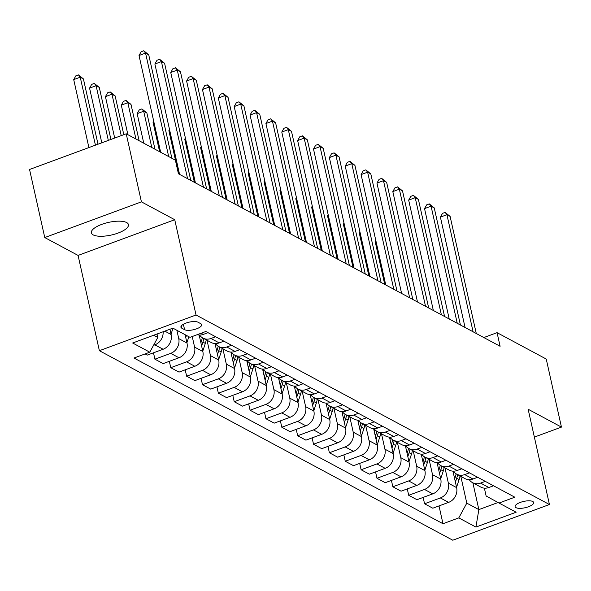 <?xml version="1.0" encoding="UTF-8"?>
<svg xmlns="http://www.w3.org/2000/svg" width="591" height="591" viewBox="0 0 591 591"><rect width="100%" height="100%" fill="white"/><g stroke="black" fill="none" stroke-linecap="round" stroke-linejoin="round"><path stroke-width="0.89" d="M126.629 222.548A18.993 6.471 167.4 0 0 105.058 223.287A18.993 6.471 167.4 0 0 91.376 232.861A18.993 6.471 167.4 0 0 93.186 234.893A18.993 6.471 167.4 0 0 114.765 234.154A18.993 6.471 167.4 0 0 128.446 224.58A18.993 6.471 167.4 0 0 126.629 222.548M532.757 501.493A9.493 3.236 167.4 0 0 521.971 501.862A9.493 3.236 167.4 0 0 515.13 506.65A9.493 3.236 167.4 0 0 516.039 507.669A9.493 3.236 167.4 0 0 526.825 507.292A9.493 3.236 167.4 0 0 533.666 502.505A9.493 3.236 167.4 0 0 532.757 501.493M99.377 350.699L452.78 540.218L549.438 504.522L196.035 315.003L99.377 350.699L78.071 255.415L174.737 219.719L141.426 201.856L44.761 237.552L78.071 255.415M44.761 237.552L29.55 169.484L126.215 133.795L141.426 201.856M126.215 133.795L175.387 160.161L178.43 173.776L500.104 346.282L497.068 332.667L483.837 337.55M181.799 328.19L184.591 329.689A9.197 3.14 167.4 0 0 195.045 329.327A9.197 3.14 167.4 0 0 201.671 324.688A9.197 3.14 167.4 0 0 200.792 323.705L198 322.213A9.197 3.14 167.4 0 0 187.546 322.568A9.197 3.14 167.4 0 0 180.92 327.207A9.197 3.14 167.4 0 0 181.799 328.19L181.297 325.944M153.697 335.237L157.812 337.439L149.796 352.192L133.987 358.028L442.977 523.729L439.002 505.926M149.796 352.192L132.665 343.002L172.897 328.145L190.029 337.335L205.831 331.499L514.82 497.201L499.018 503.037L516.15 512.22L475.918 527.076L458.786 517.893L442.977 523.729M534.367 437.096L561.45 427.101L546.239 359.04L497.068 332.667M561.45 427.101L528.14 409.238L549.438 504.522M174.737 219.719L196.035 315.003M499.018 503.037L486.134 496.004L484.376 488.144M472.874 482.832L478.858 509.605L498.065 502.513M157.043 334.004L157.812 337.439M169.935 329.239L171.117 334.513A11.872 10.379 118.2 0 1 163.101 349.259L147.292 355.095L145.105 353.92M176.872 330.28L178.733 338.599A11.872 10.379 118.2 0 1 170.718 353.344L154.908 359.18L153.483 352.812M185.116 334.705L186.978 343.016A11.872 10.379 118.2 0 1 178.962 357.769L163.16 363.605L154.908 359.18M192.23 336.523L194.594 347.102A11.872 10.379 118.2 0 1 186.579 361.855L170.769 367.691L169.344 361.323M199.16 335.053L202.839 351.527A11.872 10.379 118.2 0 1 194.823 366.272L179.021 372.108L170.769 367.691M207.027 340.268L210.455 355.612A11.872 10.379 118.2 0 1 202.44 370.358L186.63 376.194L185.212 369.826M215.021 343.563L218.7 360.03A11.872 10.379 118.2 0 1 210.684 374.783L194.882 380.619L186.63 376.194M222.888 348.779L226.316 364.115A11.872 10.379 118.2 0 1 218.301 378.861L202.491 384.697L201.073 378.329M230.882 352.066L234.568 368.54A11.872 10.379 118.2 0 1 226.545 383.286L210.743 389.122L202.491 384.697M238.749 357.282L242.177 372.618A11.872 10.379 118.2 0 1 234.162 387.371L218.36 393.207L216.934 386.839M246.743 360.569L250.429 377.043A11.872 10.379 118.2 0 1 242.413 391.796L226.604 397.632L218.36 393.207M254.61 365.785L258.038 381.129A11.872 10.379 118.2 0 1 250.023 395.874L234.221 401.71L232.795 395.342M262.603 369.08L266.29 385.554A11.872 10.379 118.2 0 1 258.274 400.299L242.465 406.135L234.221 401.71M270.471 374.295L273.899 389.632A11.872 10.379 118.2 0 1 265.884 404.384L250.082 410.22L248.656 403.852M278.472 377.583L282.151 394.057A11.872 10.379 118.2 0 1 274.135 408.802L258.326 414.638L250.082 410.22M286.332 382.798L289.767 398.142A11.872 10.379 118.2 0 1 281.744 412.887L265.943 418.724L264.517 412.355M294.333 386.093L298.012 402.56A11.872 10.379 118.2 0 1 289.996 417.312L274.187 423.149L265.943 418.724M302.2 391.308L305.628 406.645A11.872 10.379 118.2 0 1 297.613 421.398L281.804 427.234L280.378 420.866M310.194 394.596L313.873 411.07A11.872 10.379 118.2 0 1 305.857 425.815L290.055 431.652L281.804 427.234M318.061 399.812L321.489 415.155A11.872 10.379 118.2 0 1 313.474 429.901L297.665 435.737L296.246 429.369M326.055 403.106L329.734 419.573A11.872 10.379 118.2 0 1 321.718 434.326L305.916 440.162L297.665 435.737M333.922 408.322L337.35 423.658A11.872 10.379 118.2 0 1 329.335 438.404L313.525 444.24L312.107 437.872M341.916 411.609L345.595 428.083A11.872 10.379 118.2 0 1 337.579 442.829L321.777 448.665L313.525 444.24M349.783 416.825L353.211 432.161A11.872 10.379 118.2 0 1 345.196 446.914L329.386 452.75L327.968 446.382M357.777 420.112L361.463 436.586A11.872 10.379 118.2 0 1 353.44 451.339L337.638 457.175L329.386 452.75M365.644 425.328L369.072 440.672A11.872 10.379 118.2 0 1 361.057 455.417L345.255 461.253L343.829 454.885M373.638 428.623L377.324 445.097A11.872 10.379 118.2 0 1 369.309 459.842L353.499 465.678L345.255 461.253M381.505 433.838L384.933 449.175A11.872 10.379 118.2 0 1 376.918 463.928L361.116 469.764L359.69 463.396M389.499 437.126L393.185 453.6A11.872 10.379 118.2 0 1 385.169 468.345L369.36 474.181L361.116 469.764M397.366 442.341L400.794 457.685A11.872 10.379 118.2 0 1 392.779 472.431L376.977 478.267L375.551 471.899M405.367 445.636L409.046 462.103A11.872 10.379 118.2 0 1 401.03 476.856L385.221 482.692L376.977 478.267M413.227 450.852L416.662 466.188A11.872 10.379 118.2 0 1 408.647 480.941L392.838 486.777L391.412 480.409M421.228 454.139L424.907 470.613A11.872 10.379 118.2 0 1 416.891 485.359L401.082 491.195L392.838 486.777M429.096 459.355L432.523 474.699A11.872 10.379 118.2 0 1 424.508 489.444L408.699 495.28L407.273 488.912M437.089 462.65L440.768 479.116A11.872 10.379 118.2 0 1 432.752 493.869L416.95 499.705L408.699 495.28M444.957 467.865L448.384 483.202A11.872 10.379 118.2 0 1 440.369 497.947L424.56 503.783L423.141 497.415M452.95 471.153L456.629 487.627A11.872 10.379 118.2 0 1 448.613 502.372L432.811 508.208L424.56 503.783M460.817 476.368L466.801 503.14L478.858 509.605L475.918 527.076M163.116 331.758A11.872 10.379 118.2 0 1 154.849 344.841L153.527 345.329M208.025 332.674L203.334 334.403A11.872 10.379 118.2 0 1 197.121 334.713M215.641 336.759L210.95 338.488A11.872 10.379 118.2 0 1 202.905 338.059A11.872 10.379 118.2 0 1 199.603 335.067M223.886 341.177L219.195 342.913A11.872 10.379 118.2 0 1 211.15 342.485L202.905 338.059M231.502 345.262L226.811 346.998A11.872 10.379 118.2 0 1 218.766 346.562A11.872 10.379 118.2 0 1 215.464 343.578M239.747 349.687L235.055 351.416A11.872 10.379 118.2 0 1 227.01 350.988L218.766 346.562M247.363 353.765L242.672 355.501A11.872 10.379 118.2 0 1 234.627 355.073A11.872 10.379 118.2 0 1 231.332 352.081M255.608 358.19L250.916 359.926A11.872 10.379 118.2 0 1 242.879 359.498L234.627 355.073M263.224 362.276L258.533 364.004A11.872 10.379 118.2 0 1 250.488 363.576A11.872 10.379 118.2 0 1 247.193 360.584M271.476 366.701L266.785 368.429A11.872 10.379 118.2 0 1 258.74 368.001L250.488 363.576M279.085 370.779L274.394 372.515A11.872 10.379 118.2 0 1 266.349 372.086A11.872 10.379 118.2 0 1 263.054 369.094M287.337 375.204L282.646 376.94A11.872 10.379 118.2 0 1 274.601 376.504L266.349 372.086M294.946 379.289L290.255 381.018A11.872 10.379 118.2 0 1 282.21 380.589A11.872 10.379 118.2 0 1 278.915 377.597M303.198 383.707L298.507 385.443A11.872 10.379 118.2 0 1 290.462 385.014L282.21 380.589M310.807 387.792L306.116 389.528A11.872 10.379 118.2 0 1 298.078 389.1A11.872 10.379 118.2 0 1 294.776 386.108M319.059 392.217L314.368 393.946A11.872 10.379 118.2 0 1 306.323 393.517L298.078 389.1M326.675 396.302L321.984 398.031A11.872 10.379 118.2 0 1 313.939 397.603A11.872 10.379 118.2 0 1 310.637 394.611M334.92 400.72L330.229 402.456A11.872 10.379 118.2 0 1 322.184 402.028L313.939 397.603M342.536 404.805L337.845 406.542A11.872 10.379 118.2 0 1 329.8 406.106A11.872 10.379 118.2 0 1 326.498 403.121M350.781 409.231L346.09 410.959A11.872 10.379 118.2 0 1 338.045 410.531L329.8 406.106M358.397 413.308L353.706 415.045A11.872 10.379 118.2 0 1 345.661 414.616A11.872 10.379 118.2 0 1 342.366 411.624M366.642 417.734L361.951 419.47A11.872 10.379 118.2 0 1 353.906 419.041L345.661 414.616M374.258 421.819L369.567 423.548A11.872 10.379 118.2 0 1 361.522 423.119A11.872 10.379 118.2 0 1 358.227 420.127M382.51 426.244L377.812 427.973A11.872 10.379 118.2 0 1 369.774 427.544L361.522 423.119M390.119 430.322L385.428 432.058A11.872 10.379 118.2 0 1 377.383 431.629A11.872 10.379 118.2 0 1 374.088 428.638M398.371 434.747L393.68 436.483A11.872 10.379 118.2 0 1 385.635 436.047L377.383 431.629M405.98 438.832L401.289 440.561A11.872 10.379 118.2 0 1 393.244 440.132A11.872 10.379 118.2 0 1 389.949 437.141M414.232 443.25L409.541 444.986A11.872 10.379 118.2 0 1 401.496 444.558L393.244 440.132M421.841 447.335L417.15 449.071A11.872 10.379 118.2 0 1 409.105 448.643A11.872 10.379 118.2 0 1 405.81 445.651M430.093 451.76L425.402 453.489A11.872 10.379 118.2 0 1 417.357 453.061L409.105 448.643M437.709 455.846L433.011 457.574A11.872 10.379 118.2 0 1 424.973 457.146A11.872 10.379 118.2 0 1 421.671 454.154M445.954 460.263L441.263 461.999A11.872 10.379 118.2 0 1 433.218 461.571L424.973 457.146M453.57 464.349L448.879 466.085A11.872 10.379 118.2 0 1 440.834 465.649A11.872 10.379 118.2 0 1 437.532 462.664M461.815 468.774L457.124 470.502A11.872 10.379 118.2 0 1 449.079 470.074L440.834 465.649M469.431 472.852L464.74 474.588A11.872 10.379 118.2 0 1 456.695 474.159A11.872 10.379 118.2 0 1 453.393 471.167M477.676 477.277L472.985 479.013A11.872 10.379 118.2 0 1 464.94 478.584L456.695 474.159M485.292 481.362L480.601 483.091A11.872 10.379 118.2 0 1 472.556 482.662A11.872 10.379 118.2 0 1 469.261 479.67M458.786 517.893L466.801 503.14M493.537 485.787L488.846 487.516A11.872 10.379 118.2 0 1 480.801 487.087L472.556 482.662M168.686 156.571L145.556 53.087L148.725 54.786L171.863 158.27M160.656 152.264L139.025 55.502L145.556 53.087L143.753 50.782L148.725 54.786M139.025 55.502L141.146 51.749L143.753 50.782M98.01 144.204L83.412 78.906L80.243 77.207L73.712 79.615L88.901 147.573M73.712 79.615L75.833 75.862L78.44 74.902L80.243 77.207L95.432 145.157M78.44 74.902L83.412 78.906M187.591 178.689L161.417 61.59L164.594 63.296L190.767 180.388M179.561 174.382L154.886 64.005L161.417 61.59L159.622 59.285L164.594 63.296M154.886 64.005L157.007 60.252L159.622 59.285M203.452 187.192L177.278 70.1L180.454 71.799L206.628 188.898M195.422 182.885L170.747 72.508L177.278 70.1L175.483 67.795L180.454 71.799M170.747 72.508L172.868 68.755L175.483 67.795M219.313 195.702L193.139 78.603L196.315 80.31L222.489 197.401M211.282 191.395L186.608 81.019L193.139 78.603L191.344 76.298L196.315 80.31M186.608 81.019L188.728 77.266L191.344 76.298M171.043 334.174L173.008 328.204M110.909 139.446L99.281 87.409L96.104 85.71L89.573 88.125L101.8 142.808M89.573 88.125L91.694 84.373L94.309 83.405L96.104 85.71L108.33 140.399M94.309 83.405L99.281 87.409M186.904 342.684L188.869 336.715M123.807 134.682L115.142 95.919L111.965 94.22L105.434 96.629L114.691 138.05M185.759 337.55L186.46 335.422M105.434 96.629L107.555 92.876L110.17 91.915L111.965 94.22L121.221 135.635M110.17 91.915L115.142 95.919M202.765 351.187L205.321 343.423A22.702 19.85 -61.8 0 0 206.222 339.84M199.684 337.417A22.702 19.85 -61.8 0 0 200.002 335.614M201.62 346.06L202.912 342.13A22.702 19.85 -61.8 0 0 203.814 338.547M139.114 140.71L131.003 104.422L127.826 102.723L121.295 105.132L127.907 134.704M202.292 337.697A22.702 19.85 118.2 0 1 201.391 341.317L200.896 342.817M121.295 105.132L123.416 101.386L126.031 100.418L127.826 102.723L135.937 139.011M126.031 100.418L131.003 104.422M235.174 204.205L209 87.113L212.176 88.813L238.35 205.912M227.143 199.898L202.469 89.522L209 87.113L207.205 84.808L212.176 88.813M202.469 89.522L204.589 85.769L207.205 84.808M218.626 359.697L221.182 351.933A22.702 19.85 -61.8 0 0 222.083 348.343M215.545 345.92A22.702 19.85 -61.8 0 0 215.87 344.125M217.481 354.563L218.773 350.64A22.702 19.85 -61.8 0 0 219.675 347.05M154.975 149.22L146.864 112.933L143.687 111.226L137.156 113.642L143.768 143.207M218.153 346.208A22.702 19.85 118.2 0 1 217.252 349.82L216.757 351.327M137.156 113.642L139.277 109.889L141.892 108.921L143.687 111.226L151.798 147.514M141.892 108.921L146.864 112.933M251.042 212.716L224.868 95.616L228.037 97.316L254.211 214.415M243.004 208.409L218.33 98.032L224.868 95.616L223.066 93.312L228.037 97.316M218.33 98.032L220.45 94.279L223.066 93.312M266.903 221.219L240.729 104.127L243.898 105.826L270.072 222.918M258.865 216.912L234.199 106.535L240.729 104.127L238.927 101.822L243.898 105.826M234.199 106.535L236.319 102.782L238.927 101.822M282.764 229.729L256.59 112.63L259.759 114.329L285.933 231.428M274.726 225.415L250.059 115.046L256.59 112.63L254.787 110.325L259.759 114.329M250.059 115.046L252.18 111.293L254.787 110.325M298.625 238.232L272.451 121.133L275.62 122.839L301.794 239.931M290.595 233.925L265.92 123.549L272.451 121.133L270.648 118.828L275.62 122.839M265.92 123.549L268.041 119.796L270.648 118.828M314.486 246.735L288.312 129.643L291.489 131.342L317.663 248.442M306.456 242.428L281.781 132.052L288.312 129.643L286.517 127.338L291.489 131.342M281.781 132.052L283.902 128.299L286.517 127.338M234.487 368.2L237.05 360.436A22.702 19.85 -61.8 0 0 237.944 356.853M231.413 354.43A22.702 19.85 -61.8 0 0 231.731 352.628M233.342 363.073L234.634 359.143A22.702 19.85 -61.8 0 0 235.536 355.56M153.852 121.842L153.025 122.145L159.629 151.717M234.014 354.711A22.702 19.85 118.2 0 1 233.113 358.323L232.618 359.83M153.025 122.145L153.667 121.007M250.348 376.711L252.911 368.939A22.702 19.85 -61.8 0 0 253.805 365.356M247.274 362.933A22.702 19.85 -61.8 0 0 247.592 361.131M249.203 371.576L250.495 367.646A22.702 19.85 -61.8 0 0 251.397 364.063M169.713 130.345L168.886 130.655L178.534 173.835M249.875 363.221A22.702 19.85 118.2 0 1 248.974 366.834L248.479 368.333M168.886 130.655L169.528 129.51M266.216 385.214L268.772 377.45A22.702 19.85 -61.8 0 0 269.666 373.867M263.135 371.436A22.702 19.85 -61.8 0 0 263.453 369.641M265.064 380.087L266.364 376.157A22.702 19.85 -61.8 0 0 267.258 372.574M185.574 138.855L184.747 139.158L194.395 182.338M265.743 371.724A22.702 19.85 118.2 0 1 264.834 375.337L264.34 376.844M184.747 139.158L185.389 138.021M282.077 393.717L284.633 385.953A22.702 19.85 -61.8 0 0 285.534 382.37M278.996 379.947A22.702 19.85 -61.8 0 0 279.314 378.144M280.924 388.59L282.225 384.66A22.702 19.85 -61.8 0 0 283.119 381.077M201.442 147.358L200.608 147.669L210.256 190.841M281.604 380.235A22.702 19.85 118.2 0 1 280.703 383.847L280.2 385.347M200.608 147.669L201.25 146.524M297.938 402.227L300.494 394.463A22.702 19.85 -61.8 0 0 301.395 390.873M294.857 388.45A22.702 19.85 -61.8 0 0 295.175 386.654M296.793 397.093L298.086 393.17A22.702 19.85 -61.8 0 0 298.98 389.58M217.303 155.861L216.469 156.172L226.124 199.352M297.465 388.738A22.702 19.85 118.2 0 1 296.564 392.35L296.069 393.857M216.469 156.172L217.111 155.027M330.347 255.246L304.173 138.146L307.35 139.853L333.523 256.945M322.317 250.939L297.642 140.562L304.173 138.146L302.378 135.841L307.35 139.853M297.642 140.562L299.763 136.809L302.378 135.841M313.799 410.73L316.355 402.966A22.702 19.85 -61.8 0 0 317.256 399.383M310.718 396.96A22.702 19.85 -61.8 0 0 311.036 395.157M312.654 405.603L313.947 401.673A22.702 19.85 -61.8 0 0 314.84 398.09M233.164 164.372L232.329 164.675L241.985 207.855M313.326 397.241A22.702 19.85 118.2 0 1 312.425 400.861L311.93 402.36M232.329 164.675L232.98 163.537M346.208 263.749L320.034 146.657L323.211 148.356L349.384 265.455M338.178 259.442L313.503 149.065L320.034 146.657L318.239 144.352L323.211 148.356M313.503 149.065L315.624 145.312L318.239 144.352M329.66 419.241L332.216 411.476A22.702 19.85 -61.8 0 0 333.117 407.886M326.579 405.463A22.702 19.85 -61.8 0 0 326.897 403.668M328.515 414.106L329.808 410.184A22.702 19.85 -61.8 0 0 330.709 406.593M249.025 172.875L248.19 173.185L257.846 216.365M329.187 405.751A22.702 19.85 118.2 0 1 328.286 409.364L327.791 410.871M248.19 173.185L248.841 172.04M362.076 272.259L335.895 155.16L339.071 156.859L365.245 273.958M354.039 267.952L329.364 157.575L335.895 155.16L334.1 152.855L339.071 156.859M329.364 157.575L331.485 153.823L334.1 152.855M345.521 427.744L348.084 419.979A22.702 19.85 -61.8 0 0 348.978 416.396M342.44 413.973A22.702 19.85 -61.8 0 0 342.765 412.171M344.376 422.617L345.669 418.687A22.702 19.85 -61.8 0 0 346.57 415.104M264.886 181.385L264.051 181.688L273.707 224.868M345.048 414.254A22.702 19.85 118.2 0 1 344.147 417.867L343.652 419.374M264.051 181.688L264.702 180.55M377.937 280.762L351.763 163.67L354.932 165.369L381.106 282.461M369.9 276.455L345.233 166.078L351.763 163.67L349.961 161.365L354.932 165.369M345.233 166.078L347.345 162.326L349.961 161.365M361.382 436.254L363.945 428.482A22.702 19.85 -61.8 0 0 364.839 424.899M358.309 422.476A22.702 19.85 -61.8 0 0 358.626 420.674M360.237 431.12L361.529 427.19A22.702 19.85 -61.8 0 0 362.431 423.607M280.747 189.888L279.92 190.199L289.568 233.379M360.909 422.764A22.702 19.85 118.2 0 1 360.008 426.377L359.513 427.877M279.92 190.199L280.562 189.054M393.798 289.272L367.624 172.173L370.793 173.872L396.967 290.971M385.76 284.958L361.094 174.589L367.624 172.173L365.822 169.868L370.793 173.872M361.094 174.589L363.214 170.836L365.822 169.868M377.243 444.757L379.806 436.993A22.702 19.85 -61.8 0 0 380.7 433.41M374.169 430.979A22.702 19.85 -61.8 0 0 374.487 429.184M376.098 439.63L377.39 435.7A22.702 19.85 -61.8 0 0 378.292 432.117M296.608 198.399L295.781 198.702L305.429 241.882M376.77 431.267A22.702 19.85 118.2 0 1 375.869 434.88L375.374 436.387M295.781 198.702L296.423 197.564M409.659 297.775L383.485 180.676L386.654 182.383L412.828 299.474M401.621 293.468L376.955 183.092L383.485 180.676L381.683 178.371L386.654 182.383M376.955 183.092L379.075 179.339L381.683 178.371M393.111 453.26L395.667 445.496A22.702 19.85 -61.8 0 0 396.561 441.913M390.03 439.49A22.702 19.85 -61.8 0 0 390.348 437.687M391.959 448.133L393.259 444.203A22.702 19.85 -61.8 0 0 394.153 440.62M312.469 206.902L311.642 207.212L321.29 250.385M392.638 439.778A22.702 19.85 118.2 0 1 391.73 443.39L391.235 444.89M311.642 207.212L312.284 206.067M425.52 306.278L399.346 189.186L402.515 190.886L428.689 307.985M417.49 301.971L392.816 191.595L399.346 189.186L397.551 186.882L402.515 190.886M392.816 191.595L394.936 187.842L397.551 186.882M441.381 314.789L415.207 197.69L418.384 199.396L444.558 316.488M433.351 310.482L408.677 200.105L415.207 197.69L413.412 195.385L418.384 199.396M408.677 200.105L410.797 196.352L413.412 195.385M457.242 323.292L431.068 206.2L434.245 207.899L460.419 324.998M449.212 318.985L424.537 208.608L431.068 206.2L429.273 203.895L434.245 207.899M424.537 208.608L426.658 204.855L429.273 203.895M473.103 331.802L446.929 214.703L450.106 216.402L476.28 333.501M465.073 327.495L440.398 217.119L446.929 214.703L445.134 212.398L450.106 216.402M440.398 217.119L442.519 213.366L445.134 212.398M408.972 461.77L411.528 454.006A22.702 19.85 -61.8 0 0 412.429 450.416M405.891 447.993A22.702 19.85 -61.8 0 0 406.209 446.198M407.827 456.636L409.12 452.713A22.702 19.85 -61.8 0 0 410.014 449.123M328.337 215.405L327.503 215.715L337.151 258.895M408.499 448.281A22.702 19.85 118.2 0 1 407.598 451.893L407.096 453.4M327.503 215.715L328.145 214.57M424.833 470.273L427.389 462.509A22.702 19.85 -61.8 0 0 428.29 458.926M421.752 456.503A22.702 19.85 -61.8 0 0 422.07 454.701M423.688 465.147L424.981 461.216A22.702 19.85 -61.8 0 0 425.875 457.633M344.198 223.915L343.364 224.218L353.019 267.398M424.36 456.784A22.702 19.85 118.2 0 1 423.459 460.404L422.964 461.903M343.364 224.218L344.006 223.08M440.694 478.784L443.25 471.02A22.702 19.85 -61.8 0 0 444.151 467.429M437.613 465.006A22.702 19.85 -61.8 0 0 437.931 463.211M439.549 473.65L440.842 469.727A22.702 19.85 -61.8 0 0 441.736 466.136M360.059 232.418L359.225 232.728L368.88 275.908M440.221 465.294A22.702 19.85 118.2 0 1 439.32 468.907L438.825 470.414M359.225 232.728L359.875 231.583M456.555 487.287L459.111 479.523A22.702 19.85 -61.8 0 0 460.012 475.94M453.474 473.517A22.702 19.85 -61.8 0 0 453.792 471.714M455.41 482.16L456.703 478.23A22.702 19.85 -61.8 0 0 457.604 474.647M375.92 240.929L375.086 241.231L384.741 284.411M456.082 473.797A22.702 19.85 118.2 0 1 455.181 477.41L454.686 478.917M375.086 241.231L375.736 240.094M171.117 334.513L164.815 331.13M186.978 343.016L178.733 338.599M202.839 351.527L194.594 347.102M218.7 360.03L210.455 355.612M234.568 368.54L226.316 364.115M250.429 377.043L242.177 372.618M266.29 385.554L258.038 381.129M282.151 394.057L273.899 389.632M298.012 402.56L289.767 398.142M313.873 411.07L305.628 406.645M329.734 419.573L321.489 415.155M345.595 428.083L337.35 423.658M361.463 436.586L353.211 432.161M377.324 445.097L369.072 440.672M393.185 453.6L384.933 449.175M409.046 462.103L400.794 457.685M424.907 470.613L416.662 466.188M440.768 479.116L432.523 474.699M456.629 487.627L448.384 483.202M163.101 349.259L154.849 344.841M203.334 334.403L201.139 333.228M219.195 342.913L210.95 338.488M178.962 357.769L170.718 353.344M235.055 351.416L226.811 346.998M194.823 366.272L186.579 361.855M250.916 359.926L242.672 355.501M210.684 374.783L202.44 370.358M266.785 368.429L258.533 364.004M226.545 383.286L218.301 378.861M282.646 376.94L274.394 372.515M242.413 391.796L234.162 387.371M298.507 385.443L290.255 381.018M258.274 400.299L250.023 395.874M314.368 393.946L306.116 389.528M274.135 408.802L265.884 404.384M330.229 402.456L321.984 398.031M289.996 417.312L281.744 412.887M346.09 410.959L337.845 406.542M305.857 425.815L297.613 421.398M361.951 419.47L353.706 415.045M321.718 434.326L313.474 429.901M377.812 427.973L369.567 423.548M337.579 442.829L329.335 438.404M393.68 436.483L385.428 432.058M353.44 451.339L345.196 446.914M409.541 444.986L401.289 440.561M369.309 459.842L361.057 455.417M425.402 453.489L417.15 449.071M385.169 468.345L376.918 463.928M441.263 461.999L433.011 457.574M401.03 476.856L392.779 472.431M457.124 470.502L448.879 466.085M416.891 485.359L408.647 480.941M472.985 479.013L464.74 474.588M432.752 493.869L424.508 489.444M488.846 487.516L480.601 483.091M448.613 502.372L440.369 497.947M183.38 324.267L184.591 329.689M202.912 342.13L205.321 343.423M200.445 340.808L201.391 341.317M218.773 350.64L221.182 351.933M216.306 349.311L217.252 349.82M234.634 359.143L237.05 360.436M232.167 357.821L233.113 358.323M250.495 367.646L252.911 368.939M248.028 366.324L248.974 366.834M266.364 376.157L268.772 377.45M263.889 374.834L264.834 375.337M282.225 384.66L284.633 385.953M279.757 383.337L280.703 383.847M298.086 393.17L300.494 394.463M295.618 391.848L296.564 392.35M313.947 401.673L316.355 402.966M311.479 400.351L312.425 400.861M329.808 410.184L332.216 411.476M327.34 408.854L328.286 409.364M345.669 418.687L348.084 419.979M343.201 417.364L344.147 417.867M361.529 427.19L363.945 428.482M359.062 425.867L360.008 426.377M377.39 435.7L379.806 436.993M374.923 434.378L375.869 434.88M393.259 444.203L395.667 445.496M390.784 442.881L391.73 443.39M409.12 452.713L411.528 454.006M406.652 451.391L407.598 451.893M424.981 461.216L427.389 462.509M422.513 459.894L423.459 460.404M440.842 469.727L443.25 471.02M438.374 468.397L439.32 468.907M456.703 478.23L459.111 479.523M454.235 476.907L455.181 477.41"/></g></svg>
